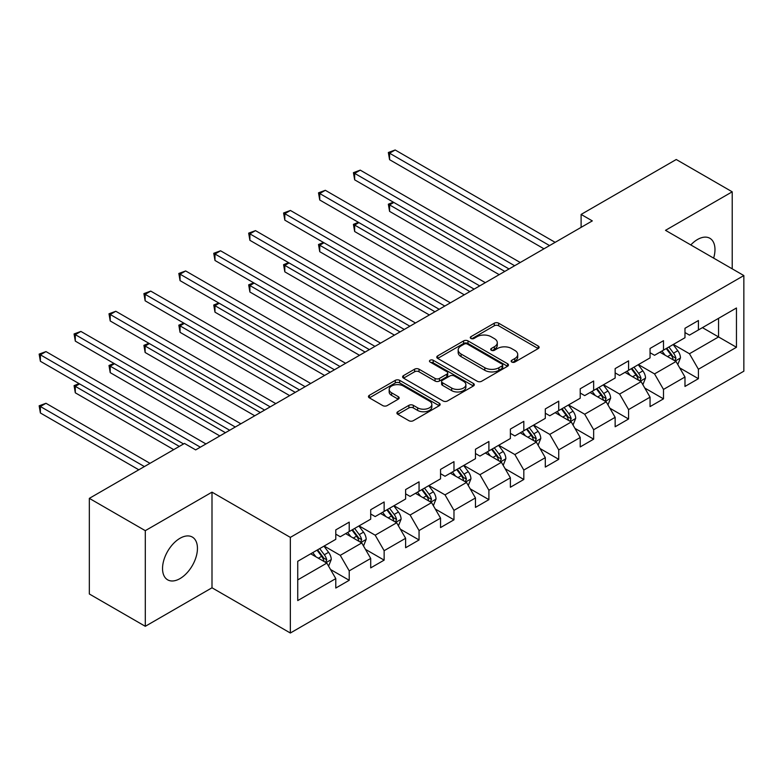 <?xml version="1.0" encoding="UTF-8"?>
<svg xmlns="http://www.w3.org/2000/svg" width="783" height="783" viewBox="0 0 783 783"><rect width="100%" height="100%" fill="white"/><g stroke="black" fill="none" stroke-linecap="round" stroke-linejoin="round"><path stroke-width="1.17" d="M511.788 362.049A2.173 1.253 0 0 0 514.862 362.049L538.205 348.572A3.103 1.791 0 0 0 539.115 347.309A3.103 1.791 0 0 0 538.205 346.037L498.663 323.203A3.103 1.791 0 0 0 494.269 323.203L470.926 336.68A2.173 1.253 0 0 0 470.28 337.571A2.173 1.253 0 0 0 470.926 338.462A2.173 1.253 0 0 0 473.999 338.462L477.023 336.71A9.944 5.745 0 0 1 491.078 336.71L494.376 338.618A9.944 5.745 0 0 1 497.293 342.68A9.944 5.745 0 0 1 494.376 346.732L491.352 348.474A2.173 1.253 0 0 0 490.716 349.365A2.173 1.253 0 0 0 491.352 350.255A2.173 1.253 0 0 0 494.435 350.255L497.45 348.513A9.944 5.745 0 0 1 511.514 348.513L514.813 350.412A9.944 5.745 0 0 1 517.72 354.474A9.944 5.745 0 0 1 514.813 358.536L511.788 360.278A2.173 1.253 0 0 0 511.152 361.169A2.173 1.253 0 0 0 511.788 362.049L511.788 360.278M179.992 578.608A24.694 14.26 120 0 0 196.122 556.85A24.694 14.26 120 0 0 192.334 537.069A24.694 14.26 120 0 0 179.992 538.293A24.694 14.26 120 0 0 163.862 560.051A24.694 14.26 120 0 0 167.65 579.831A24.694 14.26 120 0 0 179.992 578.608M713.636 258.106A24.694 14.26 120 0 0 709.858 238.277A24.694 14.26 120 0 0 697.516 239.5A24.694 14.26 120 0 0 690.802 244.932M397.813 411.75A3.103 1.791 0 0 0 396.903 413.013A3.103 1.791 0 0 0 397.813 414.285L408.902 420.686A3.103 1.791 0 0 0 413.297 420.686L439.224 405.721A3.103 1.791 0 0 0 440.134 404.449A3.103 1.791 0 0 0 439.224 403.186L399.682 380.352A3.103 1.791 0 0 0 395.288 380.352L369.361 395.317A3.103 1.791 0 0 0 368.45 396.589A3.103 1.791 0 0 0 369.361 397.852L382.76 405.594A3.103 1.791 0 0 0 387.154 405.594L398.253 399.183A3.103 1.791 0 0 0 399.164 397.921A3.103 1.791 0 0 0 398.253 396.648L391.608 392.812A8.31 4.796 0 0 1 389.171 389.425A8.31 4.796 0 0 1 394.299 384.991A8.31 4.796 0 0 1 403.362 386.029L429.397 401.062A8.31 4.796 0 0 1 431.834 404.449A8.31 4.796 0 0 1 426.696 408.883A8.31 4.796 0 0 1 417.642 407.845L413.297 405.34A3.103 1.791 0 0 0 408.902 405.34L397.813 411.75L397.813 414.285M211.997 492.155L145.295 530.668L89.34 498.36L89.34 593.994L145.295 626.302L211.997 587.788L290.346 633.016L290.346 537.383L211.997 492.155L211.997 587.788M732.213 268.833L732.213 191.815L665.501 230.329L743.85 275.557L290.346 537.383M732.213 191.815L676.248 159.507L581.113 214.425L581.113 227.354M89.34 498.36L184.465 443.432L195.662 449.892L592.31 220.894L581.113 214.425M477.239 381.243A3.103 1.791 0 0 0 481.633 381.243L507.56 366.268A3.103 1.791 0 0 0 508.47 365.005A3.103 1.791 0 0 0 507.56 363.733L468.009 340.899A3.103 1.791 0 0 0 463.614 340.899L437.687 355.864A3.103 1.791 0 0 0 436.777 357.136A3.103 1.791 0 0 0 437.687 358.408L477.239 381.243M430.983 362.519A2.173 1.253 0 0 1 433.185 362.832L473.353 386.019L447.465 400.965A3.103 1.791 0 0 1 443.07 400.965L403.519 378.13L403.519 375.595A3.103 1.791 0 0 0 402.609 376.858A3.103 1.791 0 0 0 403.519 378.13M403.519 375.595L414.618 369.185A3.103 1.791 0 0 1 419.013 369.185L435.054 378.443A3.103 1.791 0 0 0 439.449 378.443L446.809 374.196A3.103 1.791 0 0 0 447.719 372.933A3.103 1.791 0 0 0 446.809 371.661L430.112 362.02A2.173 1.253 0 0 1 429.476 361.129A2.173 1.253 0 0 1 430.816 359.974A2.173 1.253 0 0 1 433.185 360.249L473.392 383.455A3.103 1.791 0 0 1 474.302 384.727A3.103 1.791 0 0 1 473.392 385.999L473.392 383.455M290.346 633.016L743.85 371.191L743.85 275.557M330.524 569.505L349.218 580.291L349.218 570.856L370.702 558.455L370.702 567.89L384.14 560.129L384.14 550.694L405.623 538.293L405.623 547.728L419.052 539.967L419.052 530.541L440.545 518.131L440.545 527.566L453.974 519.814L453.974 510.379L475.467 497.968L475.467 507.404L488.895 499.652L488.895 490.217L510.379 477.806L510.379 487.241L523.817 479.49L523.817 470.054L545.301 457.644L545.301 467.079L558.729 459.327L558.729 449.892L580.223 437.491L580.223 446.927L593.651 439.165L593.651 429.73L615.144 417.329L615.144 426.764L628.573 419.003L628.573 409.578L650.056 397.167L650.056 406.602L663.495 398.85L663.495 389.415L684.978 377.005L684.978 386.44L698.407 378.688L698.407 369.253L736.46 347.28L736.46 307.993L718.559 318.338L718.559 336.944L736.46 347.28M349.218 580.291L335.79 588.043L335.79 578.608L297.736 600.581L297.736 561.294L335.79 539.321L335.79 529.885L349.218 522.134L349.218 531.569L370.702 519.168L370.702 509.733L384.14 501.972L384.14 511.407L405.623 499.006L405.623 489.571L419.052 481.819L419.052 491.244L440.545 478.844L440.545 469.409L453.974 461.657L453.974 471.092L475.467 458.681L475.467 449.246L488.895 441.495L488.895 450.93L510.379 438.519L510.379 429.084L523.817 421.332L523.817 430.767L545.301 418.357L545.301 408.932L558.729 401.17L558.729 410.605L580.223 398.204L580.223 388.769L593.651 381.008L593.651 390.443L615.144 378.042L615.144 368.607L628.573 360.855L628.573 370.29L650.056 357.88L650.056 348.445L663.495 340.693L663.495 350.128L684.978 337.718L684.978 328.283L698.407 320.531L698.407 329.966L736.46 307.993M345.636 533.634L361.756 542.942L340.262 555.353L324.142 546.045M335.79 534.153L340.262 536.737L349.218 531.569M340.262 555.353L349.218 570.856M361.756 542.942L370.702 558.455M380.558 513.482L396.668 522.78L375.184 535.19L359.064 525.882M370.702 513.991L375.184 516.574L384.14 511.407M375.184 535.19L384.14 550.694M396.668 522.78L405.623 538.293M415.47 493.319L431.59 502.617L410.106 515.028L393.986 505.72M405.623 493.838L410.106 496.422L419.052 491.244M410.106 515.028L419.052 530.541M431.59 502.617L440.545 518.131M450.391 473.157L466.511 482.465L445.018 494.866L428.908 485.568M440.545 473.676L445.018 476.26L453.974 471.092M445.018 494.866L453.974 510.379M466.511 482.465L475.467 497.968M485.313 452.995L501.433 462.303L479.94 474.704L463.82 465.405M475.467 453.514L479.94 456.098L488.895 450.93M479.94 474.704L488.895 490.217M501.433 462.303L510.379 477.806M520.235 432.833L536.345 442.141L514.862 454.551L498.742 445.243M510.379 433.351L514.862 435.935L523.817 430.767M514.862 454.551L523.817 470.054M536.345 442.141L545.301 457.644M555.147 412.67L571.267 421.978L549.783 434.389L533.663 425.081M545.301 413.189L549.783 415.773L558.729 410.605M549.783 434.389L558.729 449.892M571.267 421.978L580.223 437.491M590.069 392.518L606.189 401.816L584.695 414.227L568.585 404.919M580.223 393.027L584.695 395.621L593.651 390.443M584.695 414.227L593.651 429.73M606.189 401.816L615.144 417.329M624.991 372.356L641.111 381.664L619.617 394.064L603.497 384.756M615.144 372.874L619.617 375.458L628.573 370.29M619.617 394.064L628.573 409.578M641.111 381.664L650.056 397.167M659.912 352.193L676.023 361.501L654.539 373.902L638.419 364.604M650.056 352.712L654.539 355.296L663.495 350.128M654.539 373.902L663.495 389.415M676.023 361.501L684.978 377.005M702.439 327.637L718.559 336.944L689.461 353.74L673.341 344.442M684.978 332.55L689.461 335.134L698.407 329.966M689.461 353.74L698.407 369.253M145.295 530.668L145.295 626.302M297.736 579.9L326.834 563.104L310.714 553.796M326.834 563.104L335.79 578.608M679.722 367.893L698.407 378.688M644.8 388.055L663.495 398.85M609.879 408.217L628.573 419.003M574.957 428.379L593.651 439.165M540.045 448.542L558.729 459.327M505.123 468.694L523.817 479.49M470.201 488.856L488.895 499.652M435.279 509.019L453.974 519.814M400.367 529.181L419.052 539.967M365.446 549.343L384.14 560.129M512.659 362.363L514.813 361.12A9.944 5.745 0 0 0 517.72 357.058L517.72 354.474M497.293 342.68L497.293 345.264A9.944 5.745 0 0 1 494.376 349.316L492.223 350.559M538.166 348.601L498.663 325.787A3.103 1.791 0 0 0 494.269 325.787L471.787 338.765M507.521 366.297L468.009 343.483A3.103 1.791 0 0 0 463.614 343.483L437.726 358.428M502.069 365.886A2.173 1.253 0 0 0 502.706 365.005A2.173 1.253 0 0 0 502.069 364.115L467.353 344.07A2.173 1.253 0 0 0 464.28 344.07L461.089 345.91A9.944 5.745 0 0 0 458.172 349.972A9.944 5.745 0 0 0 461.089 354.024L484.814 367.726A9.944 5.745 0 0 0 498.879 367.726L502.069 365.886L502.069 368.47A2.173 1.253 0 0 0 502.706 367.589L502.706 365.005M458.172 349.972L458.172 352.556A9.944 5.745 0 0 0 461.089 356.617L461.089 354.024M502.069 368.47L498.879 370.31A9.944 5.745 0 0 1 484.814 370.31L461.089 356.617M403.568 378.15L414.618 371.768L414.618 369.185M447.719 372.933L447.719 375.517A3.103 1.791 0 0 1 446.809 376.78L439.449 381.027A3.103 1.791 0 0 1 435.054 381.027L419.013 371.768A3.103 1.791 0 0 0 414.618 371.768M451.693 388.055A8.31 4.796 0 0 0 460.756 389.092A8.31 4.796 0 0 0 465.885 384.659A8.31 4.796 0 0 0 463.448 381.272L454.277 375.977A3.103 1.791 0 0 0 449.882 375.977L442.522 380.225A3.103 1.791 0 0 0 441.612 381.487A3.103 1.791 0 0 0 442.522 382.76L451.693 388.055L451.693 390.639A8.31 4.796 0 0 0 460.756 391.686A8.31 4.796 0 0 0 465.885 387.252L465.885 384.659M441.612 381.487L441.612 384.081A3.103 1.791 0 0 0 442.522 385.344L442.522 382.76M451.693 390.639L442.522 385.344M431.834 404.449L431.834 407.033A8.31 4.796 0 0 1 426.696 411.466A8.31 4.796 0 0 1 417.642 410.429L413.297 407.923A3.103 1.791 0 0 0 408.902 407.923L397.852 414.305M389.171 389.425L389.171 392.009A8.31 4.796 0 0 0 391.608 395.395L391.608 392.812M398.204 399.213L391.608 395.395M439.185 405.741L399.682 382.936A3.103 1.791 0 0 0 395.288 382.936L369.4 397.881L369.361 395.317M677.794 364.565L680.456 357.851A8.388 4.845 -120 0 0 677.784 350.706L673.165 344.54M665.11 355.198L661.968 351.009M393.829 202.454L389.572 204.901L389.572 211.371L499.192 274.657M674.731 360.748L675.925 358.213A8.388 4.845 -120 0 0 673.527 353.162L668.907 346.996M666.803 348.21L671.931 355.051A4.277 2.466 60 0 1 672.705 356.353L675.925 358.213M666.225 348.552L670.845 354.719A8.388 4.845 60 0 1 673.243 359.759M389.572 211.371L388.348 204.197L504.79 271.417M388.348 204.197L393.34 202.161M549.558 245.578L389.572 153.214L395.17 149.984L555.147 242.348M543.96 248.808L389.572 159.673L389.572 153.214L388.348 152.499L395.17 149.984M389.572 159.673L388.348 152.499M642.872 384.717L645.535 378.013A8.388 4.845 -120 0 0 642.863 370.868L638.243 364.702M630.188 375.351L627.046 371.162M358.908 222.607L354.66 225.064L354.66 231.523L464.27 294.809M639.809 380.91L641.013 378.375A8.388 4.845 -120 0 0 638.605 373.325L633.985 367.158M631.891 368.372L637.01 375.214A4.277 2.466 60 0 1 637.793 376.515L641.013 378.375M631.304 368.705L635.923 374.881A8.388 4.845 60 0 1 638.321 379.921M354.66 231.523L353.427 224.359L469.869 291.579M353.427 224.359L358.418 222.323M607.96 404.88L610.623 398.175A8.388 4.845 -120 0 0 607.941 391.03L603.321 384.864M595.266 395.513L592.124 391.324M323.986 242.769L319.738 245.226L319.738 251.686L429.348 314.972M604.887 401.072L606.091 398.527A8.388 4.845 -120 0 0 603.693 393.487L599.064 387.321M596.969 388.534L602.088 395.376A4.277 2.466 60 0 1 602.871 396.668L606.091 398.527M596.382 388.867L601.001 395.033A8.388 4.845 60 0 1 603.399 400.084M319.738 251.686L318.505 244.511L434.947 311.742M318.505 244.511L323.496 242.485M514.637 265.731L354.66 173.376L360.249 170.136L520.235 262.501M509.038 268.97L354.66 179.836L354.66 173.376L353.427 172.661L360.249 170.136M354.66 179.836L353.427 172.661M479.715 285.893L319.738 193.528L325.337 190.298L485.313 282.663M474.116 289.123L319.738 199.998L319.738 193.528L318.505 192.824L325.337 190.298M319.738 199.998L318.505 192.824M573.039 425.042L575.701 418.337A8.388 4.845 -120 0 0 573.019 411.192L568.399 405.026M560.344 415.675L557.212 411.486M289.074 262.931L284.816 265.388L284.816 271.848L394.436 335.134M569.965 421.234L571.169 418.69A8.388 4.845 -120 0 0 568.771 413.649L564.151 407.483M562.047 408.697L567.176 415.538A4.277 2.466 60 0 1 567.949 416.83L571.169 418.69M561.46 409.029L566.08 415.196A8.388 4.845 60 0 1 568.487 420.246M284.816 271.848L283.583 264.674L400.025 331.904M283.583 264.674L288.575 262.648M538.117 445.204L540.779 438.5A8.388 4.845 -120 0 0 538.107 431.355L533.477 425.189M525.432 435.837L522.29 431.648M254.152 283.094L249.894 285.55L249.894 292.01L359.514 355.296M535.053 441.387L536.247 438.852A8.388 4.845 -120 0 0 533.849 433.811L529.23 427.645M527.125 428.849L532.254 435.7A4.277 2.466 60 0 1 533.027 436.992L536.247 438.852M526.548 429.192L531.168 435.358A8.388 4.845 60 0 1 533.566 440.408M249.894 292.01L248.671 284.836L365.113 352.066M248.671 284.836L253.663 282.81M503.195 465.366L505.857 458.652A8.388 4.845 -120 0 0 503.185 451.517L498.565 445.341M490.51 456L487.369 451.811M219.23 303.256L214.982 305.713L214.982 312.172L324.593 375.458M500.131 461.549L501.335 459.014A8.388 4.845 -120 0 0 498.928 453.964L494.308 447.798M492.204 449.011L497.332 455.853A4.277 2.466 60 0 1 498.105 457.155L501.335 459.014M491.626 449.354L496.246 455.52A8.388 4.845 60 0 1 498.644 460.561M214.982 312.172L213.749 304.998L330.191 372.228M213.749 304.998L218.741 302.972M444.793 306.055L284.816 213.69L290.415 210.461L450.391 302.825M439.204 309.285L284.816 220.15L284.816 213.69L283.583 212.986L290.415 210.461M284.816 220.15L283.583 212.986M409.881 326.217L249.894 233.853L255.493 230.623L415.47 322.988M404.282 329.447L249.894 240.312L249.894 233.853L248.671 233.138L255.493 230.623M249.894 240.312L248.671 233.138M374.959 346.38L214.982 254.015L220.571 250.785L380.558 343.15M369.361 349.609L214.982 260.475L214.982 254.015L213.749 253.3L220.571 250.785M214.982 260.475L213.749 253.3M340.037 366.542L180.061 274.177L185.659 270.947L345.636 363.302M334.439 369.772L180.061 280.637L180.061 274.177L178.827 273.463L185.659 270.947M180.061 280.637L178.827 273.463M305.116 386.694L145.139 294.339L150.737 291.1L310.714 383.464M299.527 389.934L145.139 300.799L145.139 294.339L143.906 293.625L150.737 291.1M145.139 300.799L143.906 293.625M270.204 406.857L110.217 314.492L115.815 311.262L275.792 403.627M264.605 410.086L110.217 320.961L110.217 314.492L108.994 313.787L115.815 311.262M110.217 320.961L108.994 313.787M235.282 427.019L75.305 334.654L80.894 331.424L240.88 423.789M229.683 430.249L75.305 341.114L75.305 334.654L74.072 333.95L80.894 331.424M75.305 341.114L74.072 333.95M468.273 485.529L470.945 478.814A8.388 4.845 -120 0 0 468.263 471.669L463.644 465.503M455.589 476.152L452.447 471.963M184.308 323.408L180.061 325.865L180.061 332.335L289.671 395.621M465.21 481.711L466.414 479.176A8.388 4.845 -120 0 0 464.006 474.126L459.386 467.96M457.292 469.174L462.41 476.015A4.277 2.466 60 0 1 463.193 477.317L466.414 479.176M456.704 469.516L461.324 475.682A8.388 4.845 60 0 1 463.722 480.723M180.061 332.335L178.827 325.16L295.269 392.381M178.827 325.16L183.819 323.125M433.361 505.681L436.023 498.977A8.388 4.845 -120 0 0 433.342 491.832L428.722 485.666M420.667 496.314L417.535 492.125M149.396 343.571L145.139 346.027L145.139 352.487L254.749 415.773M430.288 501.874L431.492 499.339A8.388 4.845 -120 0 0 429.094 494.288L424.474 488.122M422.37 489.336L427.498 496.177A4.277 2.466 60 0 1 428.272 497.479L431.492 499.339M421.783 489.669L426.402 495.845A8.388 4.845 60 0 1 428.81 500.885M145.139 352.487L143.906 345.323L260.348 412.543M143.906 345.323L148.897 343.287M398.439 525.843L401.102 519.139A8.388 4.845 -120 0 0 398.43 511.994L393.8 505.828M385.755 516.477L382.613 512.288M114.475 363.733L110.217 366.19L110.217 372.649L219.837 435.935M395.376 522.036L396.57 519.491A8.388 4.845 -120 0 0 394.172 514.451L389.552 508.284M387.448 509.498L392.577 516.34A4.277 2.466 60 0 1 393.35 517.632L396.57 519.491M386.871 509.831L391.49 515.997A8.388 4.845 60 0 1 393.888 521.047M110.217 372.649L108.994 365.475L225.435 432.705M108.994 365.475L113.985 363.449M363.518 546.005L366.18 539.301A8.388 4.845 -120 0 0 363.508 532.156L358.888 525.99M350.833 536.639L347.691 532.45M79.553 383.895L75.305 386.352L75.305 392.812L173.718 449.638M360.454 542.198L361.658 539.653A8.388 4.845 -120 0 0 359.25 534.613L354.63 528.447M352.526 529.66L357.655 536.502A4.277 2.466 60 0 1 358.428 537.794L361.658 539.653M351.949 529.993L356.568 536.159A8.388 4.845 60 0 1 358.966 541.21M75.305 392.812L74.072 385.637L179.317 446.408M74.072 385.637L79.063 383.611M328.596 566.168L331.268 559.463A8.388 4.845 -120 0 0 328.586 552.318L323.966 546.152M315.911 556.801L312.769 552.612M149.993 463.33L45.982 403.284L40.383 406.514L40.383 412.974L138.806 469.8M325.532 562.351L326.736 559.816A8.388 4.845 -120 0 0 324.328 554.775L319.709 548.599M317.614 549.813L322.733 556.654A4.277 2.466 60 0 1 323.516 557.956L326.736 559.816M317.027 550.155L321.647 556.322A8.388 4.845 60 0 1 324.045 561.372M40.383 412.974L39.15 405.8L144.395 466.57M39.15 405.8L45.982 403.284M200.36 447.181L40.383 354.816L45.982 351.587L205.958 443.951M183.574 443.951L40.383 361.276L40.383 354.816L39.15 354.102L45.982 351.587M40.383 361.276L39.15 354.102M514.813 361.12L514.813 358.536M491.352 350.255L491.352 348.474M494.376 349.316L494.376 346.732M470.926 338.462L470.926 336.68M494.269 325.787L494.269 323.203M498.663 325.787L498.663 323.203M538.205 348.572L538.205 346.037M437.687 358.408L437.687 355.864M463.614 343.483L463.614 340.899M468.009 343.483L468.009 340.899M507.56 366.268L507.56 363.733M484.814 370.31L484.814 367.726M498.879 370.31L498.879 367.726M419.013 371.768L419.013 369.185M435.054 381.027L435.054 378.443M439.449 381.027L439.449 378.443M446.809 376.78L446.809 374.196M433.185 362.832L433.185 360.249M408.902 407.923L408.902 405.34M413.297 407.923L413.297 405.34M417.642 410.429L417.642 407.845M398.253 399.183L398.253 396.648M395.288 382.936L395.288 380.352M399.682 382.936L399.682 380.352M439.224 405.721L439.224 403.186M675.2 361.022L680.398 358.017M673.527 353.162L677.784 350.706M667.556 356.608L670.845 354.719M640.279 381.184L645.486 378.179M638.605 373.325L642.863 370.868M632.644 376.77L635.923 374.881M605.357 401.336L610.564 398.341M603.693 393.487L607.941 391.03M597.723 396.932L601.001 395.033M570.435 421.499L575.642 418.494M568.771 413.649L573.019 411.192M562.801 417.094L566.08 415.196M535.523 441.661L540.72 438.656M533.849 433.811L538.107 431.355M527.879 437.257L531.168 435.358M500.601 461.823L505.808 458.818M498.928 453.964L503.185 451.517M492.967 457.409L496.246 455.52M465.679 481.985L470.886 478.981M464.006 474.126L468.263 471.669M458.045 477.571L461.324 475.682M430.758 502.148L435.965 499.143M429.094 494.288L433.342 491.832M423.123 497.734L426.402 495.845M395.846 522.3L401.043 519.295M394.172 514.451L398.43 511.994M388.202 517.896L391.49 515.997M360.924 542.462L366.131 539.458M359.25 534.613L363.508 532.156M353.29 538.058L356.568 536.159M326.002 562.625L331.209 559.62M324.328 554.775L328.586 552.318M318.368 558.22L321.647 556.322"/></g></svg>
